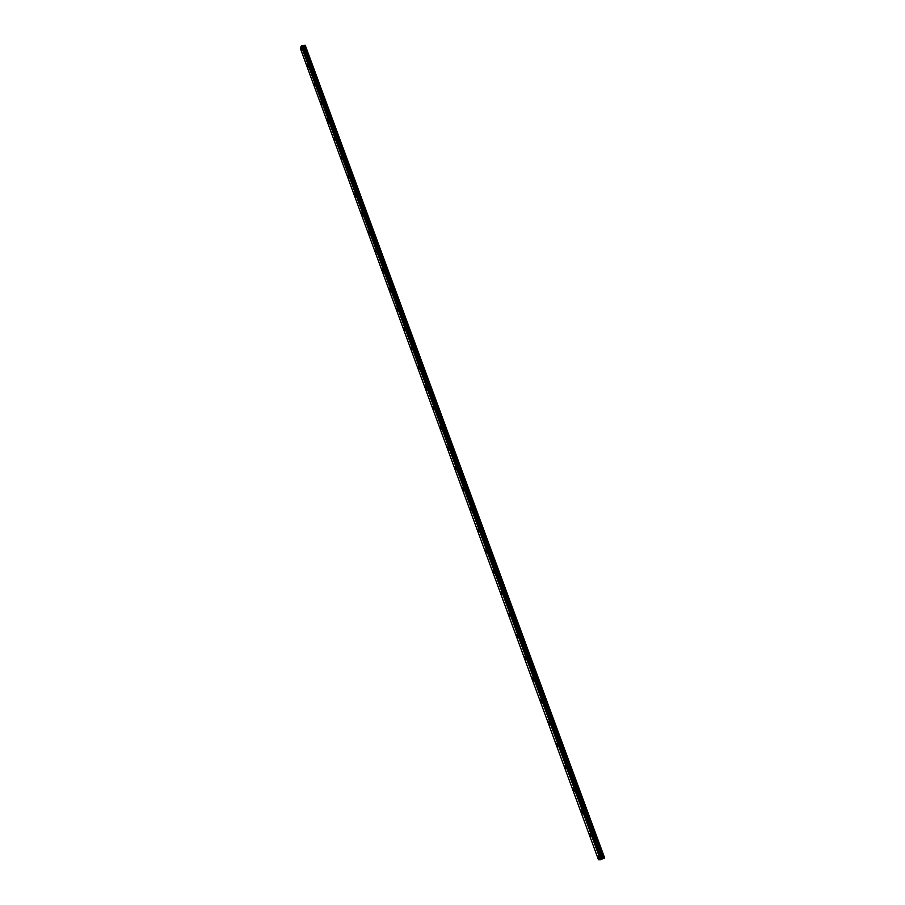 <?xml version="1.0" encoding="UTF-8"?>
<svg xmlns="http://www.w3.org/2000/svg" width="905" height="905" viewBox="0 0 905 905"><rect width="100%" height="100%" fill="white"/><g stroke="black" fill="none" stroke-linecap="round" stroke-linejoin="round"><path stroke-width="1.36" d="M301.557 50.069L301.116 47.422M301.603 48.022L301.682 49.979L301.071 49.458L300.992 47.501L301.603 48.022M308.152 67.966L307.689 65.33M308.186 65.941L308.277 67.875L307.643 67.355L307.564 65.42L308.186 65.941M314.77 85.975L314.306 83.339M314.816 83.973L314.906 85.885L314.261 85.353L314.171 83.43L314.816 83.973M321.445 104.098L320.958 101.462M321.479 102.107L321.569 104.007L320.913 103.453L320.834 101.552L321.479 102.107M328.142 122.322L327.655 119.686M328.187 120.342L328.277 122.22L327.519 119.788L328.187 120.342M334.895 140.66L334.386 138.024M334.94 138.691L335.02 140.558L334.25 138.126L334.94 138.691M341.807 158.997L341.162 156.475M348.504 177.651L347.973 175.027M348.549 175.728L348.64 177.55L347.927 176.95L347.837 175.129L348.549 175.728M355.371 196.317L354.828 193.693M355.416 194.405L355.507 196.215L354.692 193.806L355.416 194.405M362.283 215.096L361.728 212.471M362.328 213.195L362.419 214.983L361.672 214.372L361.581 212.584L362.328 213.195M369.229 233.988L368.663 231.363M369.285 232.11L369.376 233.875L368.516 231.476L369.285 232.11M376.231 252.993L375.643 250.38M376.276 251.126L376.367 252.88L375.496 250.493L376.276 251.126M383.268 272.122L382.668 269.498M383.313 270.267L383.403 271.998L382.521 269.611L383.313 270.267M390.349 291.353L389.727 288.74M390.394 289.521L390.485 291.24L389.58 288.853L390.394 289.521M397.465 310.709L396.831 308.096M397.51 308.899L397.612 310.585L396.786 309.906L396.684 308.22L397.51 308.899M404.637 330.189L403.992 327.565M404.682 328.391L404.784 330.065L403.834 327.689L404.682 328.391M411.843 349.783L411.187 347.158M411.888 348.006L411.99 349.658L411.028 347.294L411.888 348.006M419.106 369.5L418.415 366.876M419.151 367.735L419.253 369.376L418.37 368.652L418.268 367.011L419.151 367.735M426.402 389.342L425.701 386.718M426.447 387.589L426.549 389.207L425.554 386.854L426.447 387.589M433.755 409.309L433.031 406.673M433.789 407.567L433.902 409.173L432.873 406.809L433.789 407.567M441.289 429.253L440.362 428.484L440.249 426.9L441.188 427.669L441.289 429.253L440.362 428.484L440.407 426.764M448.586 449.604L447.828 446.968M448.62 447.907L448.733 449.468L447.783 448.676L447.67 447.115L448.62 447.907M456.075 469.944L455.294 467.308M456.109 468.258L456.222 469.808L455.249 468.994L455.136 467.444L456.109 468.258M463.609 490.42L462.806 487.772M463.643 488.745L463.756 490.272L462.76 489.447L462.647 487.908L463.643 488.745M471.188 511.008L470.362 508.361M471.222 509.357L471.335 510.873L470.204 508.508L471.222 509.357M478.813 531.744L477.964 529.086M478.847 530.104L478.96 531.597L477.817 529.233L478.847 530.104M486.494 552.604L485.623 549.946M486.517 550.975L486.641 552.457L485.589 551.564L485.476 550.093L486.517 550.975M494.221 573.6L493.327 570.931M494.243 571.994L494.368 573.453L493.304 572.537L493.18 571.078L494.243 571.994M501.992 594.721L501.087 592.051M502.015 593.137L502.139 594.585L501.053 593.646L500.929 592.198L502.015 593.137M509.82 615.988L508.882 613.307M509.843 614.416L509.968 615.841L508.734 613.454L509.843 614.416M517.705 637.392L516.744 634.699M517.717 635.83L517.852 637.244L516.721 636.26L516.585 634.846L517.717 635.83M525.624 658.931L524.64 656.227M525.647 657.381L525.771 658.783L524.493 656.374L525.647 657.381M533.611 680.617L532.593 677.902M533.622 679.078L533.758 680.458L532.581 679.429L532.445 678.049L533.622 679.078M541.79 702.28L540.59 701.217L540.602 699.712M541.643 700.923L541.778 702.28L540.59 701.228L540.455 699.859L541.643 700.923M549.72 724.396L548.656 721.658M549.731 722.891L549.867 724.249L548.521 721.805L549.731 722.891M557.865 746.501L556.767 743.752M557.865 745.019L558 746.354L556.767 745.234L556.632 743.899L557.865 745.019M566.055 768.752L564.935 765.992M566.044 767.282L566.191 768.605L564.935 767.463L564.799 766.139L566.044 767.282M574.302 791.151L573.148 788.379M574.29 789.703L574.426 791.004L573.012 788.527L574.29 789.703M582.594 813.708L581.429 810.903M582.582 812.26L582.73 813.561L581.293 811.061L582.582 812.26M590.954 836.401L589.755 833.584M590.931 834.976L591.078 836.254L589.766 835.021L589.619 833.743L590.931 834.976M599.359 859.252L598.137 856.424M599.336 857.838L599.483 859.105L598.001 856.571L599.336 857.838M601.757 859.207L604.642 857.929L305.257 45.352L302.451 45.77M600.501 859.727L601.768 859.241L302.349 45.669L301.218 46.087L300.358 48.418L598.476 859.739L600.501 859.727L301.286 46.053M301.229 46.087L600.434 859.75L301.218 46.087M601.961 859.071L302.7 45.85L601.995 859.049M604.517 858.031L305.087 45.25M603.929 858.291L304.51 45.34M603.793 858.347L304.385 45.386M602.934 858.596L303.707 45.804M602.843 858.63L303.627 45.827M602.142 858.947L302.937 45.94M602.085 858.981L302.881 45.929M601.701 859.286L302.349 45.669M601.169 859.524L301.818 45.748M601.033 859.558L301.716 45.804M601.768 859.241L302.417 45.68"/></g></svg>
